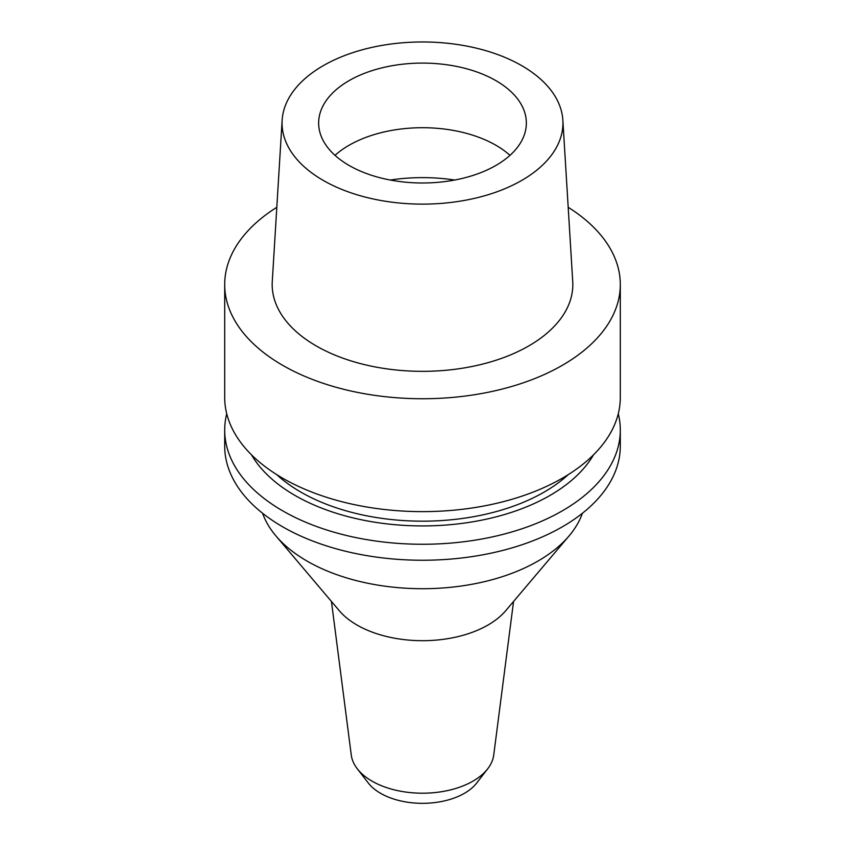 <?xml version="1.0" encoding="UTF-8"?>
<svg xmlns="http://www.w3.org/2000/svg" width="845" height="845" viewBox="0 0 845 845"><rect width="100%" height="100%" fill="white"/><g stroke="black" fill="none" stroke-linecap="round" stroke-linejoin="round"><path stroke-width="1.27" d="M323.191 65.709A140.439 81.078 180 0 1 473.939 47.595A140.439 81.078 180 0 1 562.854 120.17A140.439 81.078 180 0 1 521.809 180.376A140.439 81.078 180 0 1 366.466 197.392A140.439 81.078 180 0 1 282.145 120.17A140.439 81.078 180 0 1 323.191 65.709M349.07 80.645A103.85 59.953 0 0 0 318.649 123.043A103.85 59.953 0 0 0 382.764 178.432A103.85 59.953 0 0 0 495.93 165.43A103.85 59.953 0 0 0 526.35 123.043A103.85 59.953 0 0 0 462.236 67.653A103.85 59.953 0 0 0 349.07 80.645M282.145 120.17L272.27 281.48A150.325 86.792 0 0 0 362.526 364.132A150.325 86.792 0 0 0 528.801 345.911A150.325 86.792 0 0 0 572.73 281.48L562.854 120.17M568.189 207.3A197.804 114.202 180 0 1 620.304 284.543A197.804 114.202 180 0 1 562.369 365.293A197.804 114.202 180 0 1 346.809 390.052A197.804 114.202 180 0 1 224.696 284.543A197.804 114.202 180 0 1 276.811 207.3M224.696 284.543L224.696 397.435A197.804 114.202 0 0 0 346.809 502.933A197.804 114.202 0 0 0 562.369 478.185A197.804 114.202 0 0 0 620.304 397.435L620.304 284.543M276.716 474.615A172.084 99.351 0 0 0 544.18 492.075A172.084 99.351 0 0 0 568.284 474.615M593.528 454.8A180.312 104.104 180 0 1 550 495.434A180.312 104.104 180 0 1 251.472 454.8M618.276 413.744A197.804 114.202 180 0 1 620.304 430.063A197.804 114.202 180 0 1 562.369 510.813A197.804 114.202 180 0 1 346.809 535.572A197.804 114.202 180 0 1 224.696 430.063A197.804 114.202 180 0 1 226.724 413.744M224.696 430.063L224.696 446.054A197.804 114.202 0 0 0 346.809 551.553A197.804 114.202 0 0 0 562.369 526.805A197.804 114.202 0 0 0 620.304 446.054L620.304 430.063M262.584 513.253A163.191 94.218 0 0 0 275.903 535.888A163.191 94.218 0 0 0 537.885 561.122A163.191 94.218 0 0 0 569.097 535.888A163.191 94.218 0 0 0 582.416 513.253M569.097 535.888L505.722 610.703A92.644 53.488 180 0 1 488.009 625.025A92.644 53.488 0 0 1 339.278 610.703L275.903 535.888M331.441 601.45L351.266 755.018A71.434 41.247 0 0 0 357.287 768.792A71.434 41.247 0 0 0 473.01 781.118A71.434 41.247 180 0 0 487.713 768.792A71.434 41.247 180 0 0 493.733 755.018L513.559 601.45M357.287 768.792L368.325 783.04A59.34 34.265 0 0 0 464.465 793.286A59.34 34.265 0 0 0 476.675 783.04L487.713 768.792M335.021 155.353A103.85 59.953 180 0 1 349.07 145.266A103.85 59.953 180 0 1 509.979 155.353M390.274 180.038A126.095 72.807 180 0 1 454.726 180.038"/></g></svg>
